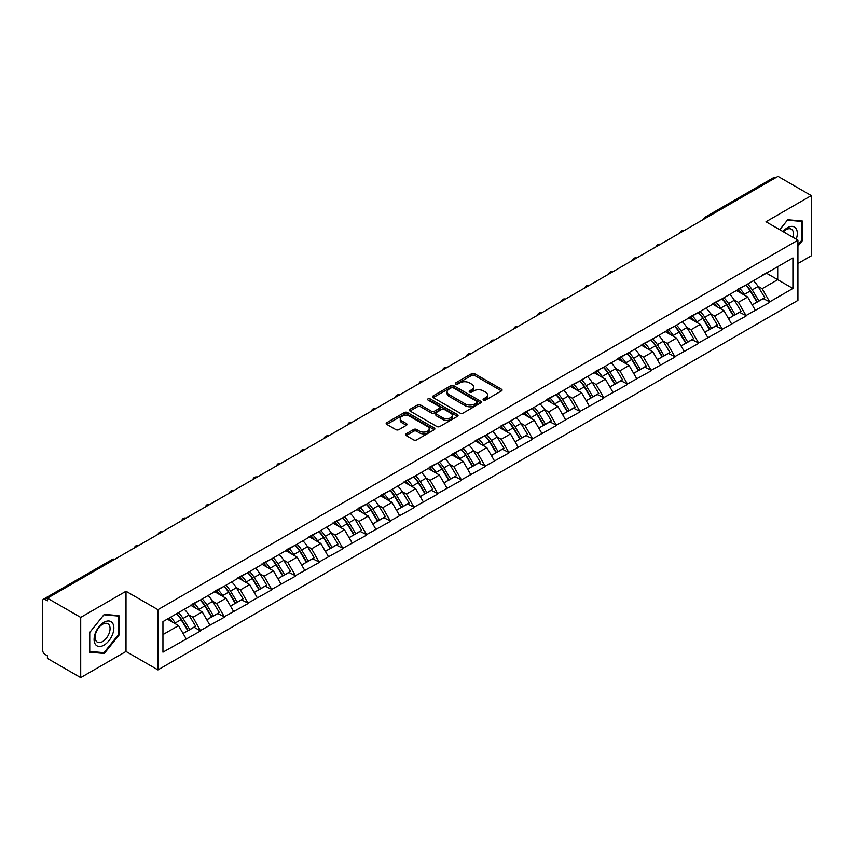 <?xml version="1.0" encoding="UTF-8"?>
<svg xmlns="http://www.w3.org/2000/svg" width="854" height="854" viewBox="0 0 854 854"><rect width="100%" height="100%" fill="white"/><g stroke="black" fill="none" stroke-linecap="round" stroke-linejoin="round"><path stroke-width="1.28" d="M483.513 400.078A1.473 0.854 0 0 0 485.606 400.078L501.458 390.929A2.114 1.217 0 0 0 502.077 390.064A2.114 1.217 0 0 0 501.458 389.2L474.6 373.7A2.114 1.217 0 0 0 471.621 373.7L455.758 382.848A1.473 0.854 0 0 0 455.331 383.457A1.473 0.854 0 0 0 455.758 384.054A1.473 0.854 0 0 0 457.851 384.054L459.9 382.87A6.757 3.896 0 0 1 469.454 382.87L471.696 384.161A6.757 3.896 0 0 1 473.671 386.926A6.757 3.896 0 0 1 471.696 389.68L469.636 390.865A1.473 0.854 0 0 0 469.209 391.463A1.473 0.854 0 0 0 469.636 392.071A1.473 0.854 0 0 0 471.728 392.071L473.778 390.886A6.757 3.896 0 0 1 483.332 390.886L485.574 392.178A6.757 3.896 0 0 1 487.549 394.932A6.757 3.896 0 0 1 485.574 397.686L483.513 398.871A1.473 0.854 0 0 0 483.086 399.48A1.473 0.854 0 0 0 483.513 400.078L483.513 398.871M406.109 433.832A2.114 1.217 0 0 0 405.49 434.686A2.114 1.217 0 0 0 406.109 435.551L413.646 439.906A2.114 1.217 0 0 0 416.635 439.906L434.238 429.733A2.114 1.217 0 0 0 434.857 428.879A2.114 1.217 0 0 0 434.238 428.014L407.379 412.503A2.114 1.217 0 0 0 404.401 412.503L386.787 422.677A2.114 1.217 0 0 0 386.168 423.531A2.114 1.217 0 0 0 386.787 424.395L395.893 429.647A2.114 1.217 0 0 0 398.871 429.647L406.408 425.303A2.114 1.217 0 0 0 407.027 424.438A2.114 1.217 0 0 0 406.408 423.573L401.892 420.969A5.647 3.256 0 0 1 400.248 418.663A5.647 3.256 0 0 1 403.728 415.652A5.647 3.256 0 0 1 409.877 416.368L427.566 426.573A5.647 3.256 0 0 1 429.21 428.879A5.647 3.256 0 0 1 425.73 431.889A5.647 3.256 0 0 1 419.581 431.185L416.635 429.477A2.114 1.217 0 0 0 413.646 429.477L406.109 433.832L406.109 435.551M126.008 591.256L80.703 617.41L47.408 598.184L778.005 176.383L811.3 195.598L765.995 221.762L797.924 240.187L157.926 609.681L126.008 591.256L126.008 651.463L157.926 669.899L157.926 609.681M460.05 413.112A2.114 1.217 0 0 0 463.039 413.112L480.642 402.949A2.114 1.217 0 0 0 481.261 402.085A2.114 1.217 0 0 0 480.642 401.22L453.784 385.72A2.114 1.217 0 0 0 450.805 385.72L433.191 395.882A2.114 1.217 0 0 0 432.572 396.747A2.114 1.217 0 0 0 433.191 397.601L460.05 413.112M428.633 400.398A1.473 0.854 0 0 1 430.138 400.611L430.138 398.85L457.445 414.617A2.114 1.217 0 0 1 458.064 415.482A2.114 1.217 0 0 1 457.445 416.346L439.831 426.509A2.114 1.217 0 0 1 436.853 426.509L409.995 410.998L409.995 409.279A2.114 1.217 0 0 0 409.376 410.133A2.114 1.217 0 0 0 409.995 410.998M409.995 409.279L417.531 404.924A2.114 1.217 0 0 1 420.51 404.924L431.409 411.212A2.114 1.217 0 0 0 434.387 411.212L439.383 408.329A2.114 1.217 0 0 0 440.002 407.465A2.114 1.217 0 0 0 439.383 406.611L428.046 400.056A1.473 0.854 0 0 1 427.608 399.458A1.473 0.854 0 0 1 428.527 398.669A1.473 0.854 0 0 1 430.138 398.85M157.926 669.899L797.924 300.394L797.924 240.187M176.575 613.748A14.401 8.316 -120 0 1 181.507 619.513L188.222 630.604L194.071 627.22L200.573 630.967L192.972 617.282L188.755 614.848M200.573 630.967L162.943 652.168L162.943 621.627L792.907 257.919L792.907 288.46L769.721 301.846L762.12 288.684L757.914 286.25M745.734 285.151A14.401 8.316 -120 0 1 750.666 290.915L757.381 302.006L763.23 298.622L769.721 301.846M769.721 302.369L746.012 315.532L738.411 302.369L734.194 299.935M722.014 298.847A14.401 8.316 -120 0 1 726.946 304.611L733.661 315.692L739.511 312.318L746.012 315.532M746.012 316.065L722.292 329.228L714.691 316.065L710.485 313.631M698.305 312.532A14.401 8.316 -120 0 1 703.237 318.296L709.952 329.388L715.801 326.004L722.292 329.228M722.292 329.751L698.583 342.924L690.982 329.751L686.765 327.328M674.585 326.228A14.401 8.316 -120 0 1 679.517 331.992L686.232 343.073L692.082 339.7L698.583 342.924M698.583 343.447L674.863 356.609L667.262 343.447L663.056 341.013M650.876 339.924A14.401 8.316 -120 0 1 655.808 345.689L662.523 356.769L668.372 353.385L674.863 356.609M674.863 357.143L651.154 370.305L643.553 357.143L639.336 354.709M627.156 353.609A14.401 8.316 -120 0 1 632.088 359.374L638.803 370.455L644.653 367.081L651.154 370.305M651.154 370.828L627.434 383.99L619.833 370.828L615.627 368.394M603.447 367.305A14.401 8.316 -120 0 1 608.379 373.07L615.093 384.151L620.943 380.777L627.434 383.99M627.434 384.524L603.725 397.686L596.124 384.524L591.907 382.09M579.727 380.991A14.401 8.316 -120 0 1 584.659 386.755L591.374 397.847L597.224 394.463L603.725 397.686M603.725 398.21L580.005 411.382L572.404 398.21L568.198 395.786M556.018 394.687A14.401 8.316 -120 0 1 560.95 400.451L567.664 411.532L573.514 408.159L580.005 411.382M580.005 411.906L556.296 425.068L548.695 411.906L544.478 409.472M532.298 408.372A14.401 8.316 -120 0 1 537.23 414.147L543.945 425.228L549.795 421.844L556.296 425.068M556.296 425.591L532.576 438.764L524.975 425.591L520.769 423.168M508.589 422.068A14.401 8.316 -120 0 1 513.521 427.833L520.225 438.913L526.085 435.54L532.576 438.764M532.576 439.287L508.867 452.449L501.255 439.287L497.049 436.853M484.869 435.764A14.401 8.316 -120 0 1 489.801 441.529L496.516 452.609L502.365 449.225L508.867 452.449M508.867 452.983L485.147 466.145L477.546 452.983L473.34 450.549M461.16 449.45A14.401 8.316 -120 0 1 466.092 455.214L472.796 466.305L478.656 462.921L485.147 466.145M485.147 466.668L461.427 479.831L453.826 466.668L449.62 464.234M437.44 463.146A14.401 8.316 -120 0 1 442.372 468.91L449.087 479.991L454.936 476.617L461.427 479.831M461.427 480.364L437.718 493.527L430.117 480.364L425.9 477.93M413.731 476.831A14.401 8.316 -120 0 1 418.663 482.595L425.367 493.687L431.227 490.303L437.718 493.527M437.718 494.05L413.998 507.223L406.397 494.05L402.191 491.626M390.011 490.527A14.401 8.316 -120 0 1 394.943 496.291L401.658 507.372L407.507 503.999L413.998 507.223M413.998 507.746L390.289 520.908L382.688 507.746L378.471 505.312M366.302 504.223A14.401 8.316 -120 0 1 371.234 509.987L377.938 521.068L383.798 517.684L390.289 520.908M390.289 521.442L366.569 534.604L358.968 521.442L354.762 519.008M342.582 517.908A14.401 8.316 -120 0 1 347.514 523.673L354.229 534.753L360.078 531.38L366.569 534.604M366.569 535.127L342.86 548.289L335.259 535.127L331.042 532.693M318.873 531.604A14.401 8.316 -120 0 1 323.794 537.369L330.509 548.449L336.369 545.076L342.86 548.289M342.86 548.823L319.14 561.985L311.539 548.823L307.333 546.389M295.153 545.29A14.401 8.316 -120 0 1 300.085 551.054L306.799 562.145L312.649 558.762L319.14 561.985M319.14 562.508L295.431 575.681L287.83 562.508L283.613 560.085M271.444 558.986A14.401 8.316 -120 0 1 276.365 564.75L283.08 575.831L288.94 572.458L295.431 575.681M295.431 576.204L271.711 589.367L264.11 576.204L259.904 573.771M247.724 572.671A14.401 8.316 -120 0 1 252.656 578.436L259.37 589.527L265.22 586.143L271.711 589.367M271.711 589.89L248.002 603.063L240.401 589.89L236.184 587.467M224.004 586.367A14.401 8.316 -120 0 1 228.936 592.132L235.651 603.212L241.511 599.839L248.002 603.063M248.002 603.586L224.282 616.748L216.681 603.586L212.475 601.152M200.295 600.063A14.401 8.316 -120 0 1 205.227 605.828L211.941 616.908L217.791 613.524L224.282 616.748M224.282 617.282L200.573 630.444M192.513 604.024L200.573 599.903M192.972 617.282L202.238 611.923L190.538 605.166M209.838 625.085L202.238 611.923M216.233 590.338L224.282 586.207M216.681 603.586L225.958 598.238L214.247 591.47M233.558 611.4L225.958 598.238M239.942 576.642L248.002 572.522M240.401 589.89L249.667 584.542L237.967 577.784M257.267 597.704L249.667 584.542M263.662 562.946L271.711 558.826M264.11 576.204L273.387 570.846L261.676 564.088M280.987 584.019L273.387 570.846M287.371 549.261L295.431 545.13M287.83 562.508L297.096 557.16L285.396 550.403M304.707 570.323L297.096 557.16M311.091 535.565L319.14 531.444M311.539 548.823L320.816 543.464L309.105 536.707M328.416 556.627L320.816 543.464M334.8 521.879L342.86 517.748M335.259 535.127L344.536 529.779L332.825 523.022M352.136 542.941L344.536 529.779M358.52 508.183L366.569 504.063M358.968 521.442L368.245 516.083L356.534 509.326M375.845 529.245L368.245 516.083M382.229 494.487L390.289 490.367M382.688 507.746L391.965 502.387L380.254 495.63M399.565 515.56L391.965 502.387M405.949 480.802L413.998 476.671M406.397 494.05L415.674 488.701L403.974 481.944M423.274 501.864L415.674 488.701M429.658 467.106L437.718 462.985M430.117 480.364L439.394 475.005L427.683 468.248M446.994 488.178L439.394 475.005M453.378 453.421L461.427 449.289M453.826 466.668L463.103 461.32L451.403 454.563M470.703 474.482L463.103 461.32M477.087 439.725L485.147 435.604M477.546 452.983L486.823 447.624L475.112 440.867M494.423 460.786L486.823 447.624M500.807 426.039L508.867 421.908M501.255 439.287L510.532 433.939L498.832 427.171M518.132 447.101L510.532 433.939M524.516 412.343L532.576 408.223M524.975 425.591L534.252 420.243L522.541 413.485M541.852 433.405L534.252 420.243M548.236 398.647L556.296 394.527M548.695 411.906L557.961 406.547L546.261 399.789M565.561 419.72L557.961 406.547M571.945 384.962L580.005 380.831M572.404 398.21L581.681 392.861L569.97 386.104M589.281 406.024L581.681 392.861M595.665 371.266L603.725 367.145M596.124 384.524L605.39 379.165L593.69 372.408M612.991 392.328L605.39 379.165M619.374 357.58L627.434 353.449M619.833 370.828L629.11 365.48L617.399 358.723M636.71 378.642L629.11 365.48M643.094 343.884L651.154 339.764M643.553 357.143L652.819 351.784L641.119 345.027M660.42 364.946L652.819 351.784M666.803 330.188L674.863 326.068M667.262 343.447L676.539 338.088L664.828 331.331M684.139 351.261L676.539 338.088M690.523 316.503L698.583 312.372M690.982 329.751L700.248 324.403L688.548 317.645M707.849 337.565L700.248 324.403M714.232 302.807L722.292 298.686M714.691 316.065L723.968 310.707L712.257 303.949M731.568 323.879L723.968 310.707M737.952 289.122L746.012 284.99M738.411 302.369L747.677 297.021L735.977 290.264M755.278 310.183L747.677 297.021M775.731 177.696L706.866 217.46M705.895 218.016A3.224 1.857 120 0 1 706.717 217.364A3.224 1.857 60 0 0 705.094 217.215L773.959 177.451A3.224 1.857 60 0 1 775.571 177.611M761.661 275.426L769.721 271.305M762.12 288.684L777.706 279.685L777.706 266.694L792.907 257.919M766.454 273.195L792.907 288.46M797.924 263.534L811.3 255.816L811.3 195.598M80.703 617.41L80.703 677.617L47.408 658.402L47.408 655.765L44.984 654.356A3.224 1.857 -120 0 1 42.7 650.406L42.7 600.736A3.224 1.857 -120 0 1 43.373 599.252A3.224 1.857 -120 0 1 44.984 599.412L47.408 600.821L47.408 598.184M80.703 677.617L126.008 651.463M162.943 634.607L178.529 625.619L167.277 619.118M186.129 638.781L178.529 625.619M750.335 291.171L751.082 291.609M726.615 304.867L727.373 305.305M702.906 318.563L703.653 318.99M679.186 332.249L679.944 332.686M655.477 345.945L656.224 346.372M631.757 359.63L632.515 360.068M608.037 373.326L608.795 373.764M584.328 387.011L585.075 387.449M560.608 400.707L561.366 401.145M536.899 414.403L537.646 414.83M513.179 428.089L513.937 428.527M489.47 441.785L490.217 442.223M465.75 455.47L466.508 455.908M442.041 469.166L442.788 469.604M418.321 482.862L419.079 483.289M394.612 496.548L395.359 496.985M370.892 510.244L371.65 510.671M347.183 523.929L347.93 524.367M323.463 537.625L324.221 538.063M299.754 551.31L300.501 551.748M276.034 565.006L276.792 565.444M252.325 578.702L253.072 579.129M228.605 592.388L229.363 592.825M204.896 606.084L205.643 606.521M181.176 619.769L181.934 620.207M797.924 246.198L802.408 240.625L802.408 221.058L787.74 219.756L779.745 229.694M118.941 615.659L104.263 614.346L89.595 632.601L89.595 652.157L104.263 653.47L118.941 635.216L118.941 615.659M484.111 400.291L485.574 399.448A6.757 3.896 0 0 0 487.549 396.694L487.549 394.932M473.671 386.926L473.671 388.677A6.757 3.896 0 0 1 471.696 391.431L470.234 392.274M501.458 389.2L501.458 390.929L474.6 375.45A2.114 1.217 0 0 0 471.621 375.45L456.356 384.268M480.621 402.96L453.784 387.47A2.114 1.217 0 0 0 450.805 387.47L433.224 397.622M476.916 402.682A1.473 0.854 0 0 0 477.343 402.085A1.473 0.854 0 0 0 476.916 401.476L453.335 387.865A1.473 0.854 0 0 0 451.254 387.865L449.087 389.114A6.757 3.896 0 0 0 447.112 391.879A6.757 3.896 0 0 0 449.087 394.633L465.206 403.931A6.757 3.896 0 0 0 474.749 403.931L476.916 402.682L476.916 404.444A1.473 0.854 0 0 0 477.343 403.835L477.343 402.085M447.112 391.879L447.112 393.63A6.757 3.896 0 0 0 449.087 396.384L449.087 394.633M476.916 404.444L474.749 405.693A6.757 3.896 0 0 1 465.206 405.693L449.087 396.384M410.016 411.02L417.531 406.685L417.531 404.924M440.002 407.465L440.002 409.226A2.114 1.217 0 0 1 439.383 410.08L434.387 412.973A2.114 1.217 0 0 1 431.409 412.973L420.51 406.685A2.114 1.217 0 0 0 417.531 406.685M430.138 400.611L457.413 416.357M442.703 417.745A5.647 3.256 0 0 0 448.862 418.449A5.647 3.256 0 0 0 452.342 415.439A5.647 3.256 0 0 0 450.688 413.133L444.464 409.536A2.114 1.217 0 0 0 441.475 409.536L436.479 412.418A2.114 1.217 0 0 0 435.86 413.283A2.114 1.217 0 0 0 436.479 414.147L442.703 417.745L442.703 419.495A5.647 3.256 0 0 0 448.862 420.2A5.647 3.256 0 0 0 452.342 417.19L452.342 415.439M435.86 413.283L435.86 415.033A2.114 1.217 0 0 0 436.479 415.898L436.479 414.147M442.703 419.495L436.479 415.898M429.21 428.879L429.21 430.629A5.647 3.256 0 0 1 425.73 433.64A5.647 3.256 0 0 1 419.581 432.935L416.635 431.238A2.114 1.217 0 0 0 413.646 431.238L406.141 435.572M400.248 418.663L400.248 420.424A5.647 3.256 0 0 0 401.892 422.73L401.892 420.969M406.408 423.573L406.408 425.303L401.892 422.73M434.206 429.754L407.379 414.265A2.114 1.217 0 0 0 404.401 414.265L386.819 424.417M801.65 240.187L802.408 240.625M118.172 634.778L118.941 635.216M102.715 652.573L104.263 653.47M753.452 280.699A17.624 10.173 60 0 1 758.074 286.506L752.214 289.89A17.624 10.173 -120 0 0 747.602 284.072M752.214 289.89L758.928 300.971L764.778 297.587L758.074 286.506M757.381 302.006L758.928 300.971M763.23 298.622L764.778 297.587M737.514 289.367A14.401 8.316 60 0 1 741.496 293.445M739.767 288.599A17.624 10.173 60 0 1 744.389 294.406L745.051 295.495M752.267 304.953L756.954 302.113L750.239 291.022A17.624 10.173 -120 0 0 745.617 285.215M756.954 302.113L752.203 304.857M729.732 294.384A17.624 10.173 60 0 1 734.355 300.202L728.505 303.576A17.624 10.173 -120 0 0 723.882 297.768M728.505 303.576L735.219 314.667L741.069 311.283L734.355 300.202M733.661 315.692L735.219 314.667M739.511 312.318L741.069 311.283M713.805 303.063A14.401 8.316 60 0 1 717.776 307.141M716.058 302.284A17.624 10.173 60 0 1 720.669 308.102L721.331 309.191M728.547 318.649L733.234 315.799L726.53 304.718A17.624 10.173 -120 0 0 721.908 298.911M733.234 315.799L728.494 318.542M706.023 308.08A17.624 10.173 60 0 1 710.645 313.888L704.785 317.272A17.624 10.173 -120 0 0 700.163 311.464M704.785 317.272L711.499 328.352L717.349 324.979L710.645 313.888M709.952 329.388L711.499 328.352M715.801 326.004L717.349 324.979M690.085 316.749A14.401 8.316 60 0 1 694.056 320.826M692.338 315.98A17.624 10.173 60 0 1 696.96 321.787L697.622 322.887M704.838 332.334L709.525 329.495L702.81 318.414A17.624 10.173 -120 0 0 698.188 312.596M709.525 329.495L704.774 332.238M682.303 321.777A17.624 10.173 60 0 1 686.926 327.584L681.076 330.957A17.624 10.173 -120 0 0 676.453 325.15M681.076 330.957L687.79 342.048L693.64 338.664L686.926 327.584M686.232 343.073L687.79 342.048M692.082 339.7L693.64 338.664M666.376 330.445A14.401 8.316 60 0 1 670.347 334.522M668.629 329.676A17.624 10.173 60 0 1 673.24 335.483L673.902 336.572M681.118 346.03L685.805 343.191L679.101 332.099A17.624 10.173 -120 0 0 674.479 326.292M685.805 343.191L681.065 345.923M658.594 335.462A17.624 10.173 60 0 1 663.206 341.269L657.356 344.653A17.624 10.173 -120 0 0 652.734 338.846M657.356 344.653L664.07 355.734L669.92 352.36L663.206 341.269M662.523 356.769L664.07 355.734M668.372 353.385L669.92 352.36M642.656 344.141A14.401 8.316 60 0 1 646.627 348.208M644.909 343.361A17.624 10.173 60 0 1 649.531 349.169L650.193 350.268M657.409 359.726L662.096 356.876L655.381 345.795A17.624 10.173 -120 0 0 650.759 339.988M662.096 356.876L657.345 359.619M634.874 349.158A17.624 10.173 60 0 1 639.497 354.965L633.647 358.349A17.624 10.173 -120 0 0 629.024 352.531M633.647 358.349L640.361 369.43L646.211 366.046L639.497 354.965M638.803 370.455L640.361 369.43M644.653 367.081L646.211 366.046M618.947 357.826A14.401 8.316 60 0 1 622.918 361.904M621.2 357.057A17.624 10.173 60 0 1 625.811 362.865L626.473 363.953M633.689 373.411L638.376 370.572L631.672 359.481A17.624 10.173 -120 0 0 627.049 353.673M638.376 370.572L633.636 373.315M796.238 239.216A13.974 8.07 120 0 0 795.992 228.488A13.974 8.07 120 0 0 782.958 231.551M793.035 237.369A10.579 6.106 120 0 0 792.523 230.281A10.579 6.106 120 0 0 791.338 229.171A10.579 6.106 120 0 0 783.385 231.797M787.399 220.172L801.65 221.453L801.65 240.401L797.924 245.034M800.7 220.908L801.65 221.453M779.777 229.715L787.431 220.183M95.402 644.375A13.974 8.07 120 0 0 108.906 640.767A13.974 8.07 120 0 0 112.525 623.089A13.974 8.07 120 0 0 99.021 626.708A13.974 8.07 120 0 0 95.402 644.375M96.096 640.991A10.579 6.106 120 0 0 97.292 642.101A10.579 6.106 120 0 0 107.134 637.159A10.579 6.106 120 0 0 109.056 624.872A10.579 6.106 120 0 0 107.871 623.772A10.579 6.106 120 0 0 98.018 628.715A10.579 6.106 120 0 0 96.096 640.991M103.964 614.784L118.172 616.054L118.172 635.002L103.964 652.68L89.745 651.421L89.745 632.462L103.932 614.763M117.233 615.51L118.172 616.054M611.165 362.843A17.624 10.173 60 0 1 615.777 368.661L609.927 372.034A17.624 10.173 -120 0 0 605.305 366.227M609.927 372.034L616.641 383.115L622.491 379.742L615.777 368.661M615.093 384.151L616.641 383.115M620.943 380.777L622.491 379.742M595.227 371.522A14.401 8.316 60 0 1 599.198 375.589M597.48 370.743A17.624 10.173 60 0 1 602.102 376.561L602.764 377.649M609.969 387.108L614.666 384.257L607.952 373.177A17.624 10.173 -120 0 0 603.33 367.369M614.666 384.257L609.916 387.001M587.445 376.539A17.624 10.173 60 0 1 592.068 382.346L586.218 385.73A17.624 10.173 -120 0 0 581.595 379.913M586.218 385.73L592.932 396.811L598.782 393.427L592.068 382.346M591.374 397.847L592.932 396.811M597.224 394.463L598.782 393.427M571.518 385.207A14.401 8.316 60 0 1 575.489 389.285M573.76 384.439A17.624 10.173 60 0 1 578.382 390.246L579.044 391.335M586.26 400.793L590.947 397.953L584.243 386.873A17.624 10.173 -120 0 0 579.62 381.055M590.947 397.953L586.196 400.697M563.736 390.235A17.624 10.173 60 0 1 568.348 396.042L562.498 399.416A17.624 10.173 -120 0 0 557.875 393.609M562.498 399.416L569.212 410.507L575.062 407.123L568.348 396.042M567.664 411.532L569.212 410.507M573.514 408.159L575.062 407.123M547.798 398.903A14.401 8.316 60 0 1 551.769 402.981M550.051 398.124A17.624 10.173 60 0 1 554.673 403.942L555.335 405.031M562.54 414.489L567.237 411.639L560.523 400.558A17.624 10.173 -120 0 0 555.901 394.751M567.237 411.639L562.487 414.382M540.016 403.921A17.624 10.173 60 0 1 544.638 409.728L538.789 413.112A17.624 10.173 -120 0 0 534.166 407.305M538.789 413.112L545.492 424.192L551.353 420.819L544.638 409.728M543.945 425.228L545.492 424.192M549.795 421.844L551.353 420.819M524.089 412.589A14.401 8.316 60 0 1 528.06 416.667M526.331 411.82A17.624 10.173 60 0 1 530.953 417.627L531.615 418.727M538.831 428.174L543.518 425.335L536.803 414.254A17.624 10.173 -120 0 0 532.191 408.447M543.518 425.335L538.767 428.078M516.307 417.617A17.624 10.173 60 0 1 520.919 423.424L515.069 426.797A17.624 10.173 -120 0 0 510.446 420.99M515.069 426.797L521.783 437.888L527.633 434.505L520.919 423.424M520.225 438.913L521.783 437.888M526.085 435.54L527.633 434.505M500.369 426.285A14.401 8.316 60 0 1 504.34 430.363M502.622 425.516A17.624 10.173 60 0 1 507.244 431.323L507.906 432.412M515.111 441.87L519.808 439.031L513.094 427.939A17.624 10.173 -120 0 0 508.472 422.132M519.808 439.031L515.058 441.774M492.587 431.302A17.624 10.173 60 0 1 497.209 437.109L491.36 440.493A17.624 10.173 -120 0 0 486.737 434.686M491.36 440.493L498.063 451.574L503.924 448.201L497.209 437.109M496.516 452.609L498.063 451.574M502.365 449.225L503.924 448.201M476.66 439.981A14.401 8.316 60 0 1 480.631 444.048M478.902 439.202A17.624 10.173 60 0 1 483.524 445.009L484.186 446.108M491.402 455.566L496.089 452.716L489.374 441.635A17.624 10.173 -120 0 0 484.762 435.828M496.089 452.716L491.338 455.46M468.878 444.998A17.624 10.173 60 0 1 473.49 450.805L467.64 454.189A17.624 10.173 -120 0 0 463.017 448.371M467.64 454.189L474.354 465.27L480.204 461.886L473.49 450.805M472.796 466.305L474.354 465.27M478.656 462.921L480.204 461.886M452.94 453.666A14.401 8.316 60 0 1 456.911 457.744M455.193 452.898A17.624 10.173 60 0 1 459.815 458.705L460.477 459.794M467.682 469.252L472.379 466.412L465.665 455.321A17.624 10.173 -120 0 0 461.043 449.514M472.379 466.412L467.629 469.156M445.158 458.683A17.624 10.173 60 0 1 449.78 464.501L443.931 467.875A17.624 10.173 -120 0 0 439.308 462.067M443.931 467.875L450.634 478.966L456.495 475.582L449.78 464.501M449.087 479.991L450.634 478.966M454.936 476.617L456.495 475.582M429.231 467.362A14.401 8.316 60 0 1 433.202 471.44M431.473 466.583A17.624 10.173 60 0 1 436.095 472.401L436.757 473.49M443.973 482.948L448.66 480.097L441.945 469.017A17.624 10.173 -120 0 0 437.333 463.21M448.66 480.097L443.909 482.841M421.438 472.379A17.624 10.173 60 0 1 426.061 478.187L420.211 481.571A17.624 10.173 -120 0 0 415.588 475.763M420.211 481.571L426.925 492.651L432.775 489.278L426.061 478.187M425.367 493.687L426.925 492.651M431.227 490.303L432.775 489.278M405.511 481.048A14.401 8.316 60 0 1 409.482 485.125M407.764 480.279A17.624 10.173 60 0 1 412.386 486.086L413.048 487.186M420.253 496.633L424.95 493.793L418.236 482.713A17.624 10.173 -120 0 0 413.614 476.895M424.95 493.793L420.2 496.537M397.729 486.075A17.624 10.173 60 0 1 402.351 491.883L396.491 495.256A17.624 10.173 -120 0 0 391.879 489.449M396.491 495.256L403.205 506.347L409.066 502.963L402.351 491.883M401.658 507.372L403.205 506.347M407.507 503.999L409.066 502.963M381.802 494.744A14.401 8.316 60 0 1 385.773 498.821M384.044 493.975A17.624 10.173 60 0 1 388.666 499.782L389.328 500.871M396.544 510.329L401.231 507.489L394.516 496.398A17.624 10.173 -120 0 0 389.904 490.591M401.231 507.489L396.48 510.222M374.009 499.761A17.624 10.173 60 0 1 378.632 505.568L372.782 508.952A17.624 10.173 -120 0 0 368.159 503.145M372.782 508.952L379.496 520.033L385.346 516.659L378.632 505.568M377.938 521.068L379.496 520.033M383.798 517.684L385.346 516.659M358.082 508.429A14.401 8.316 60 0 1 362.053 512.507M360.335 507.66A17.624 10.173 60 0 1 364.957 513.467L365.619 514.567M372.824 524.014L377.521 521.175L370.807 510.094A17.624 10.173 -120 0 0 366.185 504.287M377.521 521.175L372.771 523.918M350.3 513.457A17.624 10.173 60 0 1 354.922 519.264L349.062 522.648A17.624 10.173 -120 0 0 344.45 516.83M349.062 522.648L355.776 533.729L361.637 530.345L354.922 519.264M354.229 534.753L355.776 533.729M360.078 531.38L361.637 530.345M334.373 522.125A14.401 8.316 60 0 1 338.344 526.203M336.615 521.356A17.624 10.173 60 0 1 341.237 527.164L341.899 528.252M349.115 537.71L353.802 534.871L347.087 523.78A17.624 10.173 -120 0 0 342.475 517.972M353.802 534.871L349.051 537.614M326.58 527.142A17.624 10.173 60 0 1 331.203 532.96L325.353 536.333A17.624 10.173 -120 0 0 320.73 530.526M325.353 536.333L332.067 547.414L337.917 544.041L331.203 532.96M330.509 548.449L332.067 547.414M336.369 545.076L337.917 544.041M310.653 535.821A14.401 8.316 60 0 1 314.624 539.888M312.906 535.042A17.624 10.173 60 0 1 317.528 540.86L318.19 541.948M325.395 551.406L330.092 548.556L323.378 537.476A17.624 10.173 -120 0 0 318.755 531.668M330.092 548.556L325.342 551.3M302.871 540.838A17.624 10.173 60 0 1 307.493 546.645L301.633 550.029A17.624 10.173 -120 0 0 297.021 544.212M301.633 550.029L308.347 561.11L314.208 557.726L307.493 546.645M306.799 562.145L308.347 561.11M312.649 558.762L314.208 557.726M286.933 549.506A14.401 8.316 60 0 1 290.915 553.584M289.186 548.738A17.624 10.173 60 0 1 293.808 554.545L294.47 555.634M301.686 565.092L306.372 562.252L299.658 551.172A17.624 10.173 -120 0 0 295.046 545.354M306.372 562.252L301.622 564.996M279.151 554.524A17.624 10.173 60 0 1 283.774 560.341L277.924 563.715A17.624 10.173 -120 0 0 273.301 557.908M277.924 563.715L284.638 574.806L290.488 571.422L283.774 560.341M283.08 575.831L284.638 574.806M288.94 572.458L290.488 571.422M263.224 563.202A14.401 8.316 60 0 1 267.195 567.28M265.477 562.423A17.624 10.173 60 0 1 270.099 568.241L270.761 569.33M277.966 578.788L282.663 575.938L275.949 564.857A17.624 10.173 -120 0 0 271.326 559.05M282.663 575.938L277.913 578.681M255.442 568.22A17.624 10.173 60 0 1 260.064 574.027L254.204 577.411A17.624 10.173 -120 0 0 249.592 571.604M254.204 577.411L260.918 588.491L266.779 585.118L260.064 574.027M259.37 589.527L260.918 588.491M265.22 586.143L266.779 585.118M239.504 576.888A14.401 8.316 60 0 1 243.486 580.966M241.757 576.119A17.624 10.173 60 0 1 246.379 581.926L247.041 583.026M254.257 592.473L258.943 589.634L252.229 578.553A17.624 10.173 -120 0 0 247.607 572.735M258.943 589.634L254.193 592.377M231.722 581.916A17.624 10.173 60 0 1 236.344 587.723L230.495 591.096A17.624 10.173 -120 0 0 225.872 585.289M230.495 591.096L237.209 602.187L243.059 598.803L236.344 587.723M235.651 603.212L237.209 602.187M241.511 599.839L243.059 598.803M215.795 590.584A14.401 8.316 60 0 1 219.766 594.662M218.048 589.815A17.624 10.173 60 0 1 222.659 595.622L223.321 596.711M230.537 606.169L235.234 603.33L228.52 592.238A17.624 10.173 -120 0 0 223.897 586.431M235.234 603.33L230.484 606.062M208.013 595.601A17.624 10.173 60 0 1 212.635 601.408L206.775 604.792A17.624 10.173 -120 0 0 202.163 598.985M206.775 604.792L213.489 615.873L219.339 612.499L212.635 601.408M211.941 616.908L213.489 615.873M217.791 613.524L219.339 612.499M192.075 604.28A14.401 8.316 60 0 1 196.057 608.347M194.328 603.5A17.624 10.173 60 0 1 198.95 609.308L199.612 610.407M206.828 619.865L211.514 617.015L204.8 605.934A17.624 10.173 -120 0 0 200.178 600.127M211.514 617.015L206.764 619.758M184.293 609.297A17.624 10.173 60 0 1 188.915 615.104L183.066 618.488A17.624 10.173 -120 0 0 178.443 612.67M183.066 618.488L189.78 629.569L195.63 626.185L188.915 615.104M188.222 630.604L189.78 629.569M194.071 627.22L195.63 626.185M168.75 618.275A14.401 8.316 60 0 1 172.337 622.043M170.619 617.196A17.624 10.173 60 0 1 175.23 623.004L175.892 624.093M183.108 633.551L187.805 630.711L181.091 619.62A17.624 10.173 -120 0 0 176.468 613.812M187.805 630.711L183.055 633.454M113.998 559.744L44.984 599.412M114.66 559.359A3.224 1.857 -60 0 0 113.849 559.658A3.224 1.857 -120 0 0 112.237 559.498L43.373 599.252M682.175 231.712A3.224 1.857 120 0 1 682.997 231.06A3.224 1.857 -60 0 1 683.819 230.761M658.466 245.397A3.224 1.857 120 0 1 659.277 244.756A3.224 1.857 -60 0 1 660.099 244.457M634.746 259.093A3.224 1.857 120 0 1 635.568 258.442A3.224 1.857 -60 0 1 636.39 258.143M611.037 272.789A3.224 1.857 120 0 1 611.848 272.138A3.224 1.857 -60 0 1 612.67 271.839M587.317 286.474A3.224 1.857 120 0 1 588.139 285.823A3.224 1.857 -60 0 1 588.961 285.535M563.608 300.17A3.224 1.857 120 0 1 564.419 299.519A3.224 1.857 -60 0 1 565.241 299.22M539.888 313.856A3.224 1.857 120 0 1 540.71 313.215A3.224 1.857 -60 0 1 541.532 312.916M516.179 327.552A3.224 1.857 120 0 1 516.99 326.901A3.224 1.857 -60 0 1 517.812 326.602M492.459 341.237A3.224 1.857 120 0 1 493.281 340.597A3.224 1.857 -60 0 1 494.103 340.298M468.75 354.933A3.224 1.857 120 0 1 469.561 354.282A3.224 1.857 -60 0 1 470.383 353.983M445.03 368.629A3.224 1.857 120 0 1 445.852 367.978A3.224 1.857 -60 0 1 446.674 367.679M421.321 382.314A3.224 1.857 120 0 1 422.132 381.663A3.224 1.857 -60 0 1 422.954 381.375M397.601 396.01A3.224 1.857 120 0 1 398.423 395.359A3.224 1.857 -60 0 1 399.234 395.06M373.892 409.696A3.224 1.857 120 0 1 374.703 409.055A3.224 1.857 -60 0 1 375.525 408.756M350.172 423.392A3.224 1.857 120 0 1 350.994 422.741A3.224 1.857 -60 0 1 351.805 422.442M326.463 437.088A3.224 1.857 120 0 1 327.274 436.437A3.224 1.857 -60 0 1 328.096 436.138M302.743 450.773A3.224 1.857 120 0 1 303.565 450.122A3.224 1.857 -60 0 1 304.376 449.834M279.034 464.469A3.224 1.857 120 0 1 279.845 463.818A3.224 1.857 -60 0 1 280.667 463.519M255.314 478.155A3.224 1.857 120 0 1 256.136 477.514A3.224 1.857 -60 0 1 256.947 477.215M231.594 491.851A3.224 1.857 120 0 1 232.416 491.199A3.224 1.857 -60 0 1 233.238 490.901M207.885 505.536A3.224 1.857 120 0 1 208.707 504.895A3.224 1.857 -60 0 1 209.518 504.597M184.165 519.232A3.224 1.857 120 0 1 184.987 518.581A3.224 1.857 -60 0 1 185.809 518.282M160.456 532.928A3.224 1.857 120 0 1 161.278 532.277A3.224 1.857 -60 0 1 162.089 531.978M136.736 546.613A3.224 1.857 120 0 1 137.558 545.962A3.224 1.857 -60 0 1 138.38 545.674M485.574 399.448L485.574 397.686M469.636 392.071L469.636 390.865M471.696 391.431L471.696 389.68M455.758 384.054L455.758 382.848M471.621 375.45L471.621 373.7M474.6 375.45L474.6 373.7M433.191 397.601L433.191 395.882M450.805 387.47L450.805 385.72M453.784 387.47L453.784 385.72M480.642 402.949L480.642 401.22M465.206 405.693L465.206 403.931M474.749 405.693L474.749 403.931M420.51 406.685L420.51 404.924M431.409 412.973L431.409 411.212M434.387 412.973L434.387 411.212M439.383 410.08L439.383 408.329M457.445 416.346L457.445 414.617M413.646 431.238L413.646 429.477M416.635 431.238L416.635 429.477M419.581 432.935L419.581 431.185M386.787 424.395L386.787 422.677M404.401 414.265L404.401 412.503M407.379 414.265L407.379 412.503M434.238 429.733L434.238 428.014M750.239 291.022L744.389 294.406M726.53 304.718L720.669 308.102M702.81 318.414L696.96 321.787M679.101 332.099L673.24 335.483M655.381 345.795L649.531 349.169M631.672 359.481L625.811 362.865M607.952 373.177L602.102 376.561M584.243 386.873L578.382 390.246M560.523 400.558L554.673 403.942M536.803 414.254L530.953 417.627M513.094 427.939L507.244 431.323M489.374 441.635L483.524 445.009M465.665 455.321L459.815 458.705M441.945 469.017L436.095 472.401M418.236 482.713L412.386 486.086M394.516 496.398L388.666 499.782M370.807 510.094L364.957 513.467M347.087 523.78L341.237 527.164M323.378 537.476L317.528 540.86M299.658 551.172L293.808 554.545M275.949 564.857L270.099 568.241M252.229 578.553L246.379 581.926M228.52 592.238L222.659 595.622M204.8 605.934L198.95 609.308M181.091 619.62L175.23 623.004M705.094 217.215A3.224 3.224 0 0 0 703.547 219.371M684.033 230.644A3.224 3.224 0 0 0 679.837 233.067M660.313 244.329A3.224 3.224 0 0 0 656.118 246.753M636.604 258.025A3.224 3.224 0 0 0 632.408 260.449M612.884 271.711A3.224 3.224 0 0 0 608.688 274.134M589.175 285.407A3.224 3.224 0 0 0 584.979 287.83M565.455 299.092A3.224 3.224 0 0 0 561.259 301.515M541.746 312.788A3.224 3.224 0 0 0 537.55 315.211M518.026 326.484A3.224 3.224 0 0 0 513.83 328.907M494.317 340.17A3.224 3.224 0 0 0 490.121 342.593M470.597 353.866A3.224 3.224 0 0 0 466.401 356.289M446.888 367.551A3.224 3.224 0 0 0 442.692 369.974M423.168 381.247A3.224 3.224 0 0 0 418.972 383.67M399.458 394.943A3.224 3.224 0 0 0 395.263 397.366M375.739 408.628A3.224 3.224 0 0 0 371.543 411.052M352.029 422.324A3.224 3.224 0 0 0 347.834 424.748M328.31 436.01A3.224 3.224 0 0 0 324.114 438.433M304.6 449.706A3.224 3.224 0 0 0 300.394 452.129M280.881 463.391A3.224 3.224 0 0 0 276.685 465.814M257.171 477.087A3.224 3.224 0 0 0 252.965 479.51M233.452 490.783A3.224 3.224 0 0 0 229.256 493.206M209.732 504.468A3.224 3.224 0 0 0 205.536 506.892M186.023 518.164A3.224 3.224 0 0 0 181.827 520.588M162.303 531.85A3.224 3.224 0 0 0 158.107 534.273M138.594 545.546A3.224 3.224 0 0 0 134.398 547.969M114.874 559.242A3.224 3.224 0 0 0 112.237 559.498"/></g></svg>
